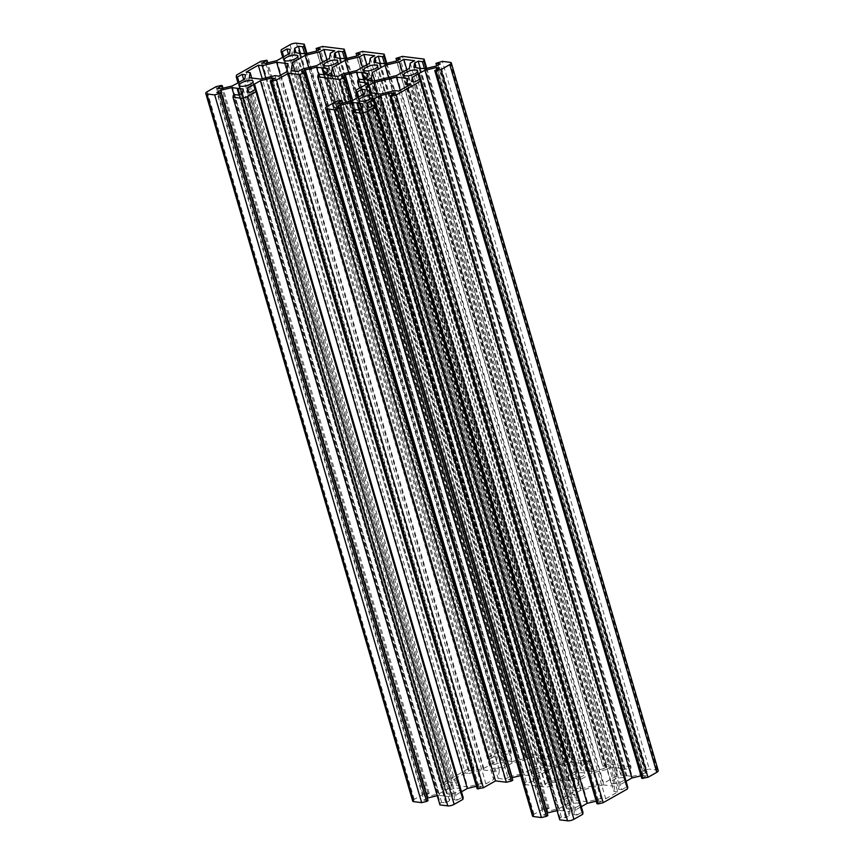 <?xml version="1.0" encoding="UTF-8"?>
<svg xmlns="http://www.w3.org/2000/svg" width="864" height="864" viewBox="0 0 864 864"><rect width="100%" height="100%" fill="white"/><g stroke="black" fill="none" stroke-linecap="round" stroke-linejoin="round"><path stroke-width="0.65" stroke-dasharray="4.32 3.24" d="M612.619 783.551A7.16 2.279 -16.3 0 0 620.525 782.093A7.16 2.279 -16.3 0 0 624.64 778.626A7.16 2.279 -16.3 0 0 622.922 777.719A7.16 2.279 -16.3 0 0 615.017 779.177A7.16 2.279 -16.3 0 0 610.902 782.644A7.16 2.279 -16.3 0 0 612.619 783.551M567.842 808.92A7.16 2.279 -16.3 0 0 575.748 807.462A7.16 2.279 -16.3 0 0 579.863 803.995A7.16 2.279 -16.3 0 0 578.146 803.088A7.16 2.279 -16.3 0 0 570.24 804.546A7.16 2.279 -16.3 0 0 566.125 808.013A7.16 2.279 -16.3 0 0 567.842 808.92M458.341 788.173A7.16 2.279 163.7 0 1 460.058 789.08A7.16 2.279 163.7 0 1 455.944 792.547A7.16 2.279 163.7 0 1 448.038 794.005A7.16 2.279 163.7 0 1 446.321 793.098A7.16 2.279 163.7 0 1 450.436 789.642A7.16 2.279 163.7 0 1 458.341 788.173M503.118 762.804A7.16 2.279 163.7 0 1 504.835 763.711A7.16 2.279 163.7 0 1 500.72 767.178A7.16 2.279 163.7 0 1 492.815 768.647A7.16 2.279 163.7 0 1 491.098 767.74A7.16 2.279 163.7 0 1 495.212 764.273A7.16 2.279 163.7 0 1 503.118 762.804M543.046 767.783A7.16 2.279 163.7 0 1 544.774 768.69A7.16 2.279 163.7 0 1 540.648 772.146A7.16 2.279 163.7 0 1 532.753 773.615A7.16 2.279 163.7 0 1 531.025 772.708A7.16 2.279 163.7 0 1 535.14 769.241A7.16 2.279 163.7 0 1 543.046 767.783M572.681 778.583A7.16 2.279 -16.3 0 0 580.586 777.125A7.16 2.279 -16.3 0 0 584.701 773.658A7.16 2.279 -16.3 0 0 582.984 772.751A7.16 2.279 -16.3 0 0 575.078 774.209A7.16 2.279 -16.3 0 0 570.964 777.676A7.16 2.279 -16.3 0 0 572.681 778.583M239.749 94.619L444.928 795.776L237.967 88.042M444.928 795.776L444.031 795.992L239.058 95.018M444.031 795.992L438.782 795.334L233.993 94.986M438.782 795.334L437.249 795.701M427.324 798.163L423.846 800.129L216.896 92.394M423.846 800.129L428.047 800.647M238.864 82.447L445.824 790.171L439.042 793.724L427.777 796.435L424.505 796.036L429.214 793.357L422.96 794.416L414.191 799.394A4.666 1.49 -16.3 0 0 412.7 801.068M422.96 794.416L216.011 86.692M427.982 793.206L221.033 85.482M429.214 793.357L223.009 88.182M424.505 796.036L217.544 88.301M427.777 796.435L220.817 88.711M439.042 793.724L232.092 86M444.928 790.387L237.978 82.663M445.824 790.171L238.918 82.123M445.867 789.858L451.753 786.521L244.804 78.797M451.753 786.521L452.401 782.482L245.441 74.758M452.401 782.482L449.129 782.082L243.659 79.445M449.129 782.082L444.409 784.75L238.95 82.112M444.409 784.75L443.189 784.598L237.935 82.685M443.189 784.598L443.47 782.795L236.52 75.071M283.64 57.078L490.601 764.813L483.818 768.355L472.554 771.066L469.282 770.666L473.99 767.999L467.737 769.046L260.788 61.322M467.737 769.046L443.47 782.795M472.759 767.837L265.81 60.113M473.99 767.999L267.786 62.813M469.282 770.666L262.321 62.932M472.554 771.066L265.594 63.342M483.818 768.355L276.869 60.631M489.704 765.018L282.755 57.294M490.601 764.813L283.694 56.765L489.186 759.38L487.966 759.229L282.712 57.316M490.644 764.489L496.53 761.152L289.58 53.428M496.53 761.152L497.178 757.123L290.218 49.388M497.178 757.123L493.906 756.713L288.436 54.076M493.906 756.713L489.186 759.38M487.966 759.229L488.246 757.436L281.297 49.702M299.268 53.32L506.272 760.73L501.023 760.072L501.671 756.032L505.343 753.959L509.544 754.477L510.916 753.7L511.207 751.907L503.377 750.924A4.666 1.49 -16.3 0 0 497.027 752.458L488.246 757.436M511.207 751.907L306.947 53.384M510.916 753.7L306.191 53.568M509.544 754.477L304.603 53.654M505.343 753.959L300.402 53.136M501.671 756.032L295.963 52.574M501.023 760.072L294.073 52.348M506.272 760.73L299.408 53.287M506.228 761.044L507.114 760.828L300.164 53.104M507.114 760.828L512.363 761.486L305.413 53.752M512.363 761.486L523.638 758.776L316.678 51.041M523.638 758.776L527.299 756.691L320.35 48.967M527.299 756.691L523.098 756.173L316.872 50.933M523.098 756.173L524.48 755.384L317.52 47.66M524.48 755.384L529.492 754.175L322.542 46.451M339.206 58.288L546.156 766.012L540.961 765.04L541.609 761.011L545.27 758.927L549.482 759.456L550.854 758.668L551.146 756.875L346.885 58.352M551.146 756.875L529.492 754.175M550.854 758.668L346.118 58.536M549.482 759.456L344.542 58.622M545.27 758.927L340.34 58.104M541.609 761.011L335.902 57.553M540.961 765.04L334.001 57.316M546.21 765.698L339.336 58.255M546.156 766.012L547.052 765.806L340.092 58.072M547.052 765.806L552.301 766.454L345.341 58.73M552.301 766.454L563.566 763.744L356.616 56.009M563.566 763.744L567.238 761.659L360.288 53.935M567.238 761.659L563.036 761.141L356.81 55.901M563.036 761.141L564.408 760.363L357.458 52.628M564.408 760.363L569.43 759.154L362.48 51.419M379.145 63.256L586.094 770.99L580.9 770.018L581.537 765.979L585.209 763.895L589.41 764.424L590.792 763.646L591.073 761.843L386.813 63.331M591.073 761.843L569.43 759.154M590.792 763.646L386.057 63.504M589.41 764.424L384.48 63.59M585.209 763.895L380.279 63.072M581.537 765.979L375.829 62.521M580.9 770.018L373.939 62.284M586.148 770.666L379.274 63.223M586.094 770.99L586.98 770.774L380.03 63.04M586.98 770.774L592.229 771.422L385.279 63.698M592.229 771.422L603.504 768.712L396.544 60.977M603.504 768.712L607.176 766.627L400.216 58.903M607.176 766.627L602.975 766.109L396.749 60.869M602.975 766.109L604.346 765.331L397.397 57.596M604.346 765.331L609.368 764.122L402.408 56.387M419.072 68.224L626.033 775.958L620.827 774.986L621.475 770.947L625.147 768.874L629.348 769.392L630.72 768.614L631.012 766.811L426.751 68.299M631.012 766.811L609.368 764.122M630.72 768.614L425.995 68.483M629.348 769.392L424.408 68.569M625.147 768.874L420.206 68.04M621.475 770.947L415.768 67.489M620.827 774.986L413.878 67.252M626.076 775.634L419.213 68.191M626.033 775.958L626.918 775.742L419.969 68.008M626.918 775.742L632.167 776.39L425.218 68.666M632.167 776.39L643.442 773.68L436.482 65.956M643.442 773.68L647.104 771.606L440.154 63.871M647.104 771.606L642.902 771.077L436.676 65.837M642.902 771.077L644.285 770.299L437.324 62.575M644.285 770.299L649.296 769.09L442.346 61.366M658.249 770.656A4.666 1.49 -16.3 0 0 657.126 770.062L649.296 769.09M640.991 775.818L646.456 775.699L439.495 67.964M646.456 775.699L641.747 778.367M643.183 775.289L436.795 69.498M419.774 79.272L625.136 781.553L626.022 781.337L420.768 79.402M625.136 781.553L419.623 79.261M625.082 781.877L619.196 785.203L413.489 81.745M619.196 785.203L618.559 789.242L411.599 81.518M618.559 789.242L621.832 789.653L414.871 81.918M621.832 789.653L626.54 786.985L419.591 79.25M626.54 786.985L627.772 787.136M596.214 801.187L601.679 801.068L394.718 93.334M601.679 801.068L596.97 803.736M598.406 800.658L392.018 94.867M374.998 104.641L580.36 806.922L581.245 806.706L375.991 104.76M580.36 806.922L374.846 104.62M580.306 807.235L574.42 810.572L368.712 107.114M574.42 810.572L573.782 814.612L366.822 106.877M573.782 814.612L577.055 815.022L370.094 107.287M577.055 815.022L581.764 812.344L374.814 104.62M581.764 812.344L582.995 812.506M357.772 102.956L564.678 811.004L569.927 811.652L569.29 815.692L565.618 817.776L561.416 817.247L560.034 818.024L353.084 110.3M560.034 818.024L559.742 819.828M561.416 817.247L354.456 109.523M565.618 817.776L358.657 110.041M569.29 815.692L362.329 107.968M569.927 811.652L362.977 103.928M564.678 811.004L359.554 109.534M564.732 810.68L563.836 810.896L358.862 109.922M563.836 810.896L558.587 810.248L353.797 109.89M558.587 810.248L557.053 810.616M547.128 813.067L543.65 815.033L336.701 107.309M543.65 815.033L547.852 815.562M358.668 97.362L565.618 805.086L558.846 808.639L547.582 811.35L544.309 810.94L549.018 808.272L542.765 809.33L533.995 814.298A4.666 1.49 -16.3 0 0 532.505 815.983M542.765 809.33L335.815 101.596M547.787 808.121L340.837 100.386M549.018 808.272L342.814 103.097M544.309 810.94L337.349 103.216M547.582 811.35L340.621 103.615M558.846 808.639L351.896 100.904M564.732 805.302L357.782 97.567M565.618 805.086L358.722 97.038M565.672 804.773L571.558 801.436L364.608 93.701M571.558 801.436L572.206 797.396L365.245 89.672M572.206 797.396L568.933 796.986L363.463 94.349M568.933 796.986L564.214 799.664L358.754 97.016M564.214 799.664L562.993 799.502L357.739 97.6M562.993 799.502L563.274 797.71L356.324 89.986M563.274 797.71L575.413 790.83L368.453 83.106M362.621 72.619L569.516 780.667L574.776 781.315L574.128 785.354L570.456 787.439L566.255 786.91L564.872 787.687L564.592 789.491L359.51 88.171M564.592 789.491L575.413 790.83M564.872 787.687L357.923 79.963M566.255 786.91L359.294 79.186M570.456 787.439L363.506 79.704M574.128 785.354L367.168 77.62M574.776 781.315L367.816 73.591M569.516 780.667L364.392 79.196M569.57 780.343L568.685 780.559L363.701 79.585M568.685 780.559L563.436 779.911L358.636 79.553M563.436 779.911L552.161 782.622L352.685 100.462M552.161 782.622L548.489 784.696L341.539 76.972M548.489 784.696L552.701 785.225L352.49 100.57M552.701 785.225L551.318 786.002L351.043 101.11M551.318 786.002L546.296 787.212L346.021 102.319M322.682 67.651L529.589 775.699L534.838 776.347L534.19 780.386L530.518 782.46L526.316 781.942L524.945 782.719L524.653 784.523L326.506 106.898M524.653 784.523L546.296 787.212M524.945 782.719L317.984 74.995M526.316 781.942L319.367 74.207M530.518 782.46L323.568 74.736M534.19 780.386L327.24 72.652M534.838 776.347L327.877 68.623M529.589 775.699L324.464 74.228M529.632 775.375L528.746 775.591L323.773 74.617M528.746 775.591L523.498 774.932L318.697 74.585M523.498 774.932L520.7 775.613M512.028 777.762L508.561 779.728L301.601 72.004M508.561 779.728L512.762 780.257M476.41 786.272L481.874 786.154L274.914 78.43M481.874 786.154L477.166 788.821M478.602 785.743L272.214 79.963M255.193 89.726L460.555 792.007L461.441 791.791L256.187 89.856M460.555 792.007L255.042 89.716M460.501 792.331L454.615 795.668L248.908 92.21M454.615 795.668L453.978 799.697L247.018 91.973M453.978 799.697L457.25 800.107L250.29 92.372M457.25 800.107L461.959 797.44L255.01 89.705M461.959 797.44L463.19 797.591M444.874 796.09L450.122 796.748L449.485 800.777L445.813 802.861L441.612 802.343L440.23 803.12L233.28 95.386M440.23 803.12L439.949 804.913M441.612 802.343L234.652 94.608M445.813 802.861L238.853 95.126M449.485 800.777L242.525 93.053M450.122 796.748L243.173 89.014M370.267 58.212L577.228 765.936L581.612 763.452L374.663 55.717M581.612 763.452L570.834 762.113L366.919 64.8M570.834 762.113L566.438 764.597L362.534 67.284M566.438 764.597L552.042 768.064L348.646 72.511M552.042 768.064L539.33 775.267L334.886 76.14M337.943 76.518L544.903 784.253L534.114 782.914L538.51 780.419L332.467 75.838M538.51 780.419L539.33 775.267M534.114 782.914L327.164 75.179M544.903 784.253L549.288 781.769L342.338 74.034M549.288 781.769L563.684 778.302L356.735 70.567M577.228 765.936L576.407 771.098L369.446 63.364M576.407 771.098L563.684 778.302M330.34 53.233L537.289 760.968L541.685 758.484L334.724 50.749M541.685 758.484L530.896 757.134L326.992 59.821M530.896 757.134L526.511 759.629L322.596 62.316M526.511 759.629L512.104 763.096L308.718 67.543M512.104 763.096L499.392 770.299L294.959 71.172M499.392 770.299L498.096 778.432L291.146 70.697M498.096 778.432L504.965 779.285L298.004 71.55M504.965 779.285L509.35 776.79L302.4 69.066M509.35 776.79L523.757 773.323L316.796 65.599M537.289 760.968L536.468 766.13L329.508 58.396M536.468 766.13L523.757 773.323M394.837 90.569L601.798 798.293L605.707 798.779L398.758 91.055M605.707 798.779L617.792 791.932L410.843 84.208M617.792 791.932L613.883 791.446L407.603 86.033M613.883 791.446L614.704 786.283L407.754 78.559M614.704 786.283L603.364 784.879L400.237 90.212M603.364 784.879L580.662 790.344L376.92 93.593M580.662 790.344L572.962 794.707L366.012 86.972M572.962 794.707L576.871 795.193L371.52 92.923M576.871 795.193L576.05 800.356L369.101 92.621M601.798 798.293L587.39 801.76L380.441 94.036M587.39 801.76L576.05 800.356M410.206 63.18L617.155 770.904L621.551 768.42L414.59 60.696M621.551 768.42L610.772 767.081L406.858 69.768M610.772 767.081L606.377 769.565L402.473 72.252M606.377 769.565L591.98 773.032L388.584 77.49M591.98 773.032L579.269 780.235L374.738 80.816M367.092 80.147L574.052 787.882L578.437 785.398L372.406 80.816M578.437 785.398L579.269 780.235M574.052 787.882L580.921 788.735L373.961 81.011M580.921 788.735L603.623 783.27L396.673 75.535M617.155 770.904L616.334 776.066L409.385 68.332M616.334 776.066L603.623 783.27M265.766 77.89L469.163 773.431L465.242 772.945L262.246 78.732M465.242 772.945L453.157 779.792L246.208 72.068M453.157 779.792L457.067 780.278L251.716 78.008M457.067 780.278L456.246 785.441L249.296 77.717M456.246 785.441L467.586 786.856L260.636 79.121M278.953 76.14L485.903 783.875L481.993 783.389L275.033 75.654M481.993 783.389L467.586 786.856M485.903 783.875L493.603 779.512L286.654 71.777M493.603 779.512L494.899 771.379L287.95 63.644M469.163 773.431L483.559 769.964L280.433 75.308M483.559 769.964L494.899 771.379M414.191 799.394L207.23 91.66M497.027 752.458L290.077 44.734M503.377 750.924L296.428 43.2M657.126 770.062L450.176 62.338M533.995 814.298L327.035 106.574M624.64 778.626L417.679 70.902M579.863 803.995L372.902 96.26M460.058 789.08L253.098 81.356M504.835 763.711L297.875 55.987M544.774 768.69L337.813 60.955M584.701 773.658L377.752 65.923M570.964 777.676L364.003 69.941M531.025 772.708L324.076 64.973M491.098 767.74L284.137 60.005M446.321 793.098L239.36 85.374M566.125 808.013L359.165 100.289M610.902 782.644L403.942 74.92"/><path stroke-width="1.3" d="M405.659 75.827A7.16 2.279 -16.3 0 0 413.564 74.358A7.16 2.279 -16.3 0 0 417.679 70.902A7.16 2.279 -16.3 0 0 415.962 69.995A7.16 2.279 -16.3 0 0 408.056 71.453A7.16 2.279 -16.3 0 0 403.942 74.92A7.16 2.279 -16.3 0 0 405.659 75.827M360.882 101.196A7.16 2.279 -16.3 0 0 368.788 99.727A7.16 2.279 -16.3 0 0 372.902 96.26A7.16 2.279 -16.3 0 0 371.185 95.353A7.16 2.279 -16.3 0 0 363.28 96.822A7.16 2.279 -16.3 0 0 359.165 100.289A7.16 2.279 -16.3 0 0 360.882 101.196M251.381 80.449A7.16 2.279 163.7 0 1 253.098 81.356A7.16 2.279 163.7 0 1 248.983 84.823A7.16 2.279 163.7 0 1 241.078 86.281A7.16 2.279 163.7 0 1 239.36 85.374A7.16 2.279 163.7 0 1 243.475 81.907A7.16 2.279 163.7 0 1 251.381 80.449M296.158 55.08A7.16 2.279 163.7 0 1 297.875 55.987A7.16 2.279 163.7 0 1 293.76 59.454A7.16 2.279 163.7 0 1 285.854 60.912A7.16 2.279 163.7 0 1 284.137 60.005A7.16 2.279 163.7 0 1 288.252 56.538A7.16 2.279 163.7 0 1 296.158 55.08M336.096 60.048A7.16 2.279 163.7 0 1 337.813 60.955A7.16 2.279 163.7 0 1 333.698 64.422A7.16 2.279 163.7 0 1 325.793 65.88A7.16 2.279 163.7 0 1 324.076 64.973A7.16 2.279 163.7 0 1 328.19 61.517A7.16 2.279 163.7 0 1 336.096 60.048M365.731 70.859A7.16 2.279 -16.3 0 0 373.637 69.39A7.16 2.279 -16.3 0 0 377.752 65.923A7.16 2.279 -16.3 0 0 376.024 65.016A7.16 2.279 -16.3 0 0 368.129 66.485A7.16 2.279 -16.3 0 0 364.003 69.941A7.16 2.279 -16.3 0 0 365.731 70.859M239.058 95.018L237.082 88.258L243.173 89.014L242.525 93.053L238.853 95.126L234.652 94.608L233.28 95.386L232.988 97.189L240.818 98.161A4.666 1.49 -16.3 0 0 247.169 96.628L255.949 91.66L256.23 89.856L255.01 89.705L250.29 92.372L247.018 91.973L247.666 87.934L260.377 80.73L271.642 78.019L274.914 78.43L270.205 81.097L271.436 81.248L276.458 80.039L288.587 73.17L299.408 74.509L305.802 72.522L301.601 72.004L305.273 69.919L316.548 67.208L327.877 68.623L327.24 72.652L323.568 74.736L319.367 74.207L317.984 74.995L317.704 76.788L339.347 79.477L345.74 77.49L341.539 76.972L345.211 74.887L356.476 72.176L362.621 72.619L367.816 73.591L367.168 77.62L363.506 79.704L359.294 79.186L357.923 79.963L357.631 81.756L368.453 83.106L356.324 89.986L356.033 91.778L357.264 91.93L361.973 89.262L365.245 89.672L364.608 93.701L351.896 100.904L340.621 103.615L337.349 103.216L342.058 100.548L340.837 100.386L335.815 101.596L327.035 106.574A4.666 1.49 -16.3 0 0 325.555 108.248A4.666 1.49 -16.3 0 0 326.678 108.842L334.508 109.825L340.902 107.827L336.701 107.309L340.362 105.224L351.637 102.514L357.772 102.956L362.977 103.928L362.329 107.968L358.657 110.041L354.456 109.523L353.084 110.3L352.793 112.093L360.623 113.076A4.666 1.49 -16.3 0 0 366.973 111.542L375.754 106.564L376.034 104.771L374.814 104.62L370.094 107.287L366.822 106.877L367.47 102.848L373.399 99.187L380.182 95.645L391.446 92.934L394.718 93.334L390.01 96.001L396.263 94.954L420.53 81.205L420.811 79.402L419.591 79.25L414.871 81.918L411.599 81.518L412.247 77.479L418.176 73.829L424.958 70.276L436.223 67.565L439.495 67.964L434.786 70.643L441.04 69.584L449.809 64.606A4.666 1.49 -16.3 0 0 451.3 62.932A4.666 1.49 -16.3 0 0 450.176 62.338L442.346 61.366L435.953 63.353L440.154 63.871L436.482 65.956L425.218 68.666L419.072 68.224L413.878 67.252L414.515 63.223L418.187 61.139L422.388 61.657L423.77 60.88L424.051 59.087L402.408 56.387L396.014 58.385L400.216 58.903L396.544 60.977L385.279 63.698L379.145 63.256L373.939 62.284L374.587 58.244L378.259 56.171L382.46 56.689L383.832 55.912L384.124 54.119L362.48 51.419L356.076 53.406L360.288 53.935L356.616 56.009L345.341 58.73L339.206 58.288L334.001 57.316L334.649 53.276L338.321 51.203L342.522 51.721L343.904 50.944L344.185 49.14L322.542 46.451L316.148 48.438L320.35 48.967L316.678 51.041L305.413 53.752L299.268 53.32L294.073 52.348L294.71 48.308L298.382 46.224L302.584 46.753L303.966 45.976L304.258 44.172L296.428 43.2A4.666 1.49 -16.3 0 0 290.077 44.734L281.297 49.702L281.005 51.494L282.236 51.656L286.945 48.978L290.218 49.388L289.58 53.428L283.694 56.765L282.236 51.656M239.749 94.619L237.924 88.366M237.082 88.258L231.833 87.61L220.558 90.32L216.896 92.394L221.098 92.923L214.704 94.91L421.654 802.634L426.676 801.425L219.715 93.701M233.993 94.986L231.833 87.61M437.249 795.701L427.518 798.044L220.558 90.32M426.676 801.425L428.047 800.647L221.098 92.923M223.009 88.182L222.253 85.633L221.033 85.482L216.011 86.692L207.23 91.66A4.666 1.49 -16.3 0 0 205.751 93.344A4.666 1.49 -16.3 0 0 206.874 93.938L214.704 94.91M205.751 93.344L412.7 801.068A4.666 1.49 -16.3 0 0 413.824 801.662L421.654 802.634M243.659 79.445L242.168 74.347L245.441 74.758L244.804 78.797L238.864 82.447L232.092 86L220.817 88.711L217.544 88.301L222.253 85.633M242.168 74.347L237.46 77.015L236.228 76.864L236.52 75.071L260.788 61.322L267.03 60.264L267.786 62.813M238.95 82.112L237.46 77.015M237.935 82.685L236.228 76.864M283.694 56.765L276.869 60.631L265.594 63.342L262.321 62.932L267.03 60.264M288.436 54.076L286.945 48.978M282.712 57.316L281.005 51.494M306.947 53.384L304.258 44.172M306.191 53.568L303.966 45.976M304.603 53.654L302.584 46.753M300.402 53.136L298.382 46.224M295.963 52.574L294.71 48.308M316.872 50.933L316.148 48.438M346.885 58.352L344.185 49.14M346.118 58.536L343.904 50.944M344.542 58.622L342.522 51.721M340.34 58.104L338.321 51.203M335.902 57.553L334.649 53.276M356.81 55.901L356.076 53.406M386.813 63.331L384.124 54.119M386.057 63.504L383.832 55.912M384.48 63.59L382.46 56.689M380.279 63.072L378.259 56.171M375.829 62.521L374.587 58.244M396.749 60.869L396.014 58.385M426.751 68.299L424.051 59.087M425.995 68.483L423.77 60.88M424.408 68.569L422.388 61.657M420.206 68.04L418.187 61.139M415.768 67.489L414.515 63.223M436.676 65.837L435.953 63.353M434.786 70.643L641.747 778.367L647.989 777.308L656.77 772.34A4.666 1.49 -16.3 0 0 658.249 770.656L451.3 62.932M647.989 777.308L441.04 69.584M642.967 778.518L436.018 70.794M436.795 69.498L436.223 67.565M626.065 781.315L631.908 778L424.958 70.276M631.908 778L640.991 775.818M420.768 79.402L419.072 73.613M419.774 79.272L418.176 73.829M419.623 79.261L418.133 74.142M413.489 81.745L412.247 77.479M420.53 81.205L627.48 788.929L627.772 787.136L420.811 79.402M627.48 788.929L603.212 802.678L396.263 94.954M390.01 96.001L596.97 803.736L598.19 803.887L391.241 96.163M598.19 803.887L603.212 802.678M392.018 94.867L391.446 92.934M581.288 806.684L587.131 803.369L380.182 95.645M587.131 803.369L596.214 801.187M375.991 104.76L374.296 98.982M374.998 104.641L373.399 99.187M374.846 104.62L373.356 99.511M368.712 107.114L367.47 102.848M375.754 106.564L582.703 814.298L582.995 812.506L376.034 104.771M582.703 814.298L573.923 819.266L366.973 111.542M352.793 112.093L559.742 819.828L567.572 820.8A4.666 1.49 -16.3 0 0 573.923 819.266M359.554 109.534L357.728 103.27M358.862 109.922L356.886 103.172M353.797 109.89L351.637 102.514M557.053 810.616L547.322 812.959L340.362 105.224M339.52 108.616L546.48 816.34L547.852 815.562L340.902 107.827M546.48 816.34L541.458 817.549L334.508 109.825M541.458 817.549L533.628 816.577L326.678 108.842M325.555 108.248L532.505 815.983A4.666 1.49 -16.3 0 0 533.628 816.577M342.814 103.097L342.058 100.548M363.463 94.349L361.973 89.262M358.754 97.016L357.264 91.93M357.739 97.6L356.033 91.778M359.51 88.171L357.631 81.756M364.392 79.196L362.567 72.932M363.701 79.585L361.724 72.835M358.636 79.553L356.476 72.176M352.685 100.462L345.211 74.887M352.49 100.57L345.74 77.49M351.043 101.11L344.369 78.278M346.021 102.319L339.347 79.477M326.506 106.898L317.704 76.788M324.464 74.228L322.628 67.964M323.773 74.617L321.797 67.856M318.697 74.585L316.548 67.208M520.7 775.613L512.233 777.654L305.273 69.919M304.43 73.3L511.38 781.034L512.762 780.257L305.802 72.522M511.38 781.034L506.369 782.244L299.408 74.509M270.205 81.097L477.166 788.821L483.408 787.774L495.547 780.894L288.587 73.17M495.547 780.894L506.369 782.244M483.408 787.774L276.458 80.039M478.386 788.972L271.436 81.248M272.214 79.963L271.642 78.019M461.484 791.77L467.327 788.465L260.377 80.73M467.327 788.465L476.41 786.272M256.187 89.856L254.491 84.067M255.193 89.726L253.606 84.283M255.042 89.716L253.552 84.596M248.908 92.21L247.666 87.934M232.988 97.189L439.949 804.913L447.768 805.885A4.666 1.49 -16.3 0 0 454.129 804.362L462.899 799.384L463.19 797.591L256.23 89.856M462.899 799.384L255.949 91.66M374.663 55.717L370.267 58.212L369.446 63.364L356.735 70.567L342.338 74.034L337.943 76.518L327.164 75.179L331.549 72.695L332.37 67.532L345.092 60.34L359.489 56.862L363.874 54.378L374.663 55.717M366.919 64.8L363.874 54.378M362.534 67.284L359.489 56.862M348.646 72.511L345.092 60.34M334.886 76.14L332.37 67.532M332.467 75.838L331.549 72.695M334.724 50.749L330.34 53.233L329.508 58.396L316.796 65.599L302.4 69.066L298.004 71.55L291.146 70.697L292.442 62.564L305.154 55.361L319.55 51.894L323.946 49.41L334.724 50.749M326.992 59.821L323.946 49.41M322.596 62.316L319.55 51.894M308.718 67.543L305.154 55.361M294.959 71.172L292.442 62.564M398.758 91.055L394.837 90.569L380.441 94.036L369.101 92.621L369.922 87.469L366.012 86.972L373.702 82.62L396.414 77.144L407.754 78.559L406.933 83.722L410.843 84.208L398.758 91.055M407.603 86.033L406.933 83.722M400.237 90.212L396.414 77.144M376.92 93.593L373.702 82.62M371.52 92.923L369.922 87.469M414.59 60.696L410.206 63.18L409.385 68.332L396.673 75.535L373.961 81.011L367.092 80.147L371.488 77.663L372.308 72.511L385.02 65.308L399.427 61.841L403.812 59.346L414.59 60.696M406.858 69.768L403.812 59.346M402.473 72.252L399.427 61.841M388.584 77.49L385.02 65.308M374.738 80.816L372.308 72.511M372.406 80.816L371.488 77.663M258.293 65.221L262.202 65.707L276.61 62.24L287.95 63.644L286.654 71.777L278.953 76.14L275.033 75.654L260.636 79.121L249.296 77.717L250.117 72.554L246.208 72.068L258.293 65.221L262.246 78.732M265.766 77.89L262.202 65.707M251.716 78.008L250.117 72.554M280.433 75.308L276.61 62.24M413.824 801.662L206.874 93.938M656.77 772.34L449.809 64.606M567.572 820.8L360.623 113.076M454.129 804.362L247.169 96.628M447.768 805.885L240.818 98.161"/></g></svg>

